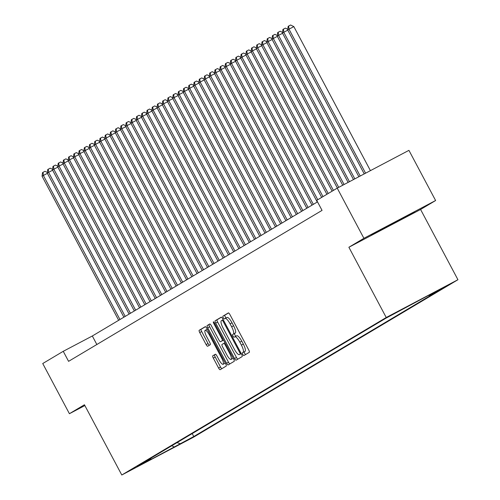 <?xml version="1.0" encoding="UTF-8"?>
<svg xmlns="http://www.w3.org/2000/svg" width="500" height="500" viewBox="0 0 500 500"><rect width="100%" height="100%" fill="white"/><g stroke="black" fill="none" stroke-linecap="round" stroke-linejoin="round"><path stroke-width="0.75" d="M242.769 354.4A1.562 0.419 -117.8 0 0 243.856 355.569L249.306 352.319A2.231 0.594 -117.8 0 0 248.775 350.044L229.919 314.581A2.231 0.594 -117.8 0 0 228.369 312.913A2.231 0.594 -117.8 0 0 228.356 312.919L222.906 316.163A1.562 0.419 -117.8 0 0 223.281 317.756A1.562 0.419 -117.8 0 0 224.369 318.925A1.562 0.419 -117.8 0 0 224.375 318.925L225.081 318.506A7.138 1.906 -117.8 0 0 225.081 318.506A7.138 1.906 -117.8 0 1 230.075 323.831L231.644 326.788A7.138 1.906 -117.8 0 1 233.356 334.069L232.65 334.487A1.562 0.419 -117.8 0 0 233.025 336.081A1.562 0.419 -117.8 0 0 234.112 337.25A1.562 0.419 -117.8 0 0 234.119 337.244L234.825 336.825A7.138 1.906 -117.8 0 1 234.844 336.812A7.138 1.906 -117.8 0 1 239.812 342.15L241.388 345.106A7.138 1.906 -117.8 0 1 243.1 352.388L242.394 352.806A1.562 0.419 -117.8 0 0 242.769 354.4M234.869 336.8L236.762 335.806A7.138 1.906 -117.8 0 1 236.781 335.788A7.138 1.906 -117.8 0 1 241.756 341.131L243.325 344.087A7.138 1.906 -117.8 0 1 245.037 351.369L244.331 351.788A1.562 0.419 -117.8 0 0 244.706 353.381A1.562 0.419 -117.8 0 0 245.606 354.525M228.575 312.925L224.85 315.144A1.562 0.419 -117.8 0 0 225.219 316.737A1.562 0.419 -117.8 0 0 226.2 317.913M225.125 318.481L227.019 317.481A7.138 1.906 -117.8 0 0 227.019 317.481A7.138 1.906 -117.8 0 1 232.013 322.806L233.581 325.763A7.138 1.906 -117.8 0 1 235.294 333.044L234.587 333.462A1.562 0.419 -117.8 0 0 234.963 335.056A1.562 0.419 -117.8 0 0 235.944 336.231M192.831 437.281L180.206 443.963L192.831 437.281M212.763 355.8A2.231 0.594 -117.8 0 0 213.294 358.075L218.588 368.025A2.231 0.594 -117.8 0 0 220.138 369.694A2.231 0.594 -117.8 0 0 220.144 369.688L226.2 366.081A2.231 0.594 -117.8 0 0 225.662 363.806L206.812 328.35A2.231 0.594 -117.8 0 0 205.256 326.681L199.194 330.288A2.231 0.594 -117.8 0 0 199.731 332.562L206.119 344.581A2.231 0.594 -117.8 0 0 207.675 346.25L210.269 344.7A2.231 0.594 -117.8 0 0 209.737 342.425L206.569 336.469A5.969 1.594 -117.8 0 1 205.156 330.369A5.969 1.594 -117.8 0 1 209.312 334.831L221.725 358.175A5.969 1.594 -117.8 0 1 223.137 364.275A5.969 1.594 -117.8 0 1 218.981 359.812L216.912 355.919A2.231 0.594 -117.8 0 0 215.356 354.25L212.763 355.8L214.7 354.781A2.231 0.594 -117.8 0 0 215.231 357.056L220.525 367A2.231 0.594 -117.8 0 0 221.869 368.663M84.438 404.756L69.412 413.706L42.737 363.531L63.25 351.312L68.581 361.344L322.05 210.387L316.712 200.35L337.225 188.137L363.906 238.312L348.881 247.256L386.231 317.506L121.788 475L84.438 404.756M234.537 358.525A2.231 0.594 -117.8 0 0 236.094 360.194A2.231 0.594 -117.8 0 0 236.1 360.188L242.15 356.581A2.231 0.594 -117.8 0 0 241.619 354.306L222.763 318.844A2.231 0.594 -117.8 0 0 221.213 317.175L215.15 320.788A2.231 0.594 -117.8 0 0 215.688 323.062L234.537 358.525L236.475 357.5A2.231 0.594 -117.8 0 0 237.819 359.162M209.769 323.988A2.231 0.594 -117.8 0 1 211.325 325.656L218.969 340.037A2.231 0.594 -117.8 0 0 220.525 341.706L222.25 340.681A2.231 0.594 -117.8 0 0 221.713 338.406L213.756 323.431A1.562 0.419 -117.8 0 1 213.388 321.838A1.562 0.419 -117.8 0 1 214.475 323.006L233.644 359.056A2.231 0.594 -117.8 0 1 234.175 361.331L228.125 364.938A2.231 0.594 -117.8 0 0 228.125 364.938A2.231 0.594 -117.8 0 1 226.562 363.275L207.706 327.812A2.231 0.594 -117.8 0 1 207.175 325.538L209.762 323.994A2.231 0.594 -117.8 0 1 209.769 323.988L209.762 323.994M222.463 340.688L220.525 341.706A2.231 0.594 -117.8 0 0 220.531 341.706L222.469 340.681A2.231 0.594 -117.8 0 0 222.463 340.688A2.231 0.594 -117.8 0 0 222.469 340.681L223.538 340.05M437.275 290.856L449.506 284.381L437.275 290.856M386.231 317.506L457.938 279.719L193.494 437.212L121.788 475M192.206 433.581L193.775 436.531L442.537 288.369L428.975 295.519L428.512 295.369M193.775 436.531L145.006 462.625L150.75 459.2L137.188 466.35L385.95 318.188L434.719 292.094L428.975 295.519M348.881 247.256L420.588 209.475L435.613 200.525L363.906 238.312M435.613 200.525L408.931 150.35L337.225 188.137M69.412 413.706L84.869 405.562M420.588 209.475L457.938 279.719M317.519 201.869L92.319 335.994L63.25 351.312M96.85 344.513L92.319 335.994M150.75 459.2L151.075 458.075M177.013 442.631L180.212 443.675M174.462 447.1L171.819 445.719M371.369 234.844L414.556 212.087L371.369 234.844M398.5 220.369L398.719 220.781M376.931 231.794L377.125 232.156M221.419 317.188L217.087 319.762A2.231 0.594 -117.8 0 0 217.625 322.044L236.475 357.5M240.125 354.162A1.562 0.419 -117.8 0 0 239.75 352.569L223.2 321.444A1.562 0.419 -117.8 0 0 222.113 320.275A1.562 0.419 -117.8 0 0 222.106 320.275L221.363 320.719A7.138 1.906 -117.8 0 0 223.075 328L234.387 349.275A7.138 1.906 -117.8 0 0 239.356 354.619A7.138 1.906 -117.8 0 0 239.381 354.6L241.231 353.575M209.981 324L209.112 324.519A2.231 0.594 -117.8 0 0 209.644 326.794L228.5 362.25A2.231 0.594 -117.8 0 0 229.844 363.913M226.906 354.963A5.969 1.594 -117.8 0 0 231.062 359.425A5.969 1.594 -117.8 0 0 229.65 353.331L225.275 345.106A2.231 0.594 -117.8 0 0 223.725 343.438A2.231 0.594 -117.8 0 0 223.719 343.438L222 344.462A2.231 0.594 -117.8 0 0 222.531 346.737L226.906 354.963M231.062 359.425L233 358.406A5.969 1.594 -117.8 0 0 233.194 358.212M215.569 354.263L214.7 354.781M223.137 364.275L225.075 363.256A5.969 1.594 -117.8 0 0 225.269 363.062M207.312 329.294A5.969 1.594 -117.8 0 0 207.094 329.35L205.156 330.369M205.463 326.688L201.137 329.269A2.231 0.594 -117.8 0 0 201.669 331.544L208.056 343.562A2.231 0.594 -117.8 0 0 209.406 345.219M370.425 170.644L293.844 26.612L288.994 29.162L287.688 29.944L364.237 173.9M365.581 173.194L288.994 29.162L288.669 26.019L290.606 25L293.844 26.612M287.688 29.944L288.15 26.331L288.669 26.019M406.006 216.25L379.531 230.362M384.956 227.387L399.062 219.906M360.206 176.025L283.769 32.275L282.462 33.056L358.862 176.737M287.8 30.15L283.769 32.275L283.444 29.131L285.381 28.112L287.769 29.3M282.462 33.056L282.925 29.444L283.444 29.131M354.831 178.863L278.544 35.387L277.238 36.169L353.488 179.569M282.575 33.263L278.544 35.387L278.219 32.244L280.156 31.225L282.544 32.413M277.238 36.169L277.694 32.556L278.219 32.244M349.456 181.694L273.319 38.5L272.013 39.281L348.113 182.4M277.35 36.375L273.319 38.5L272.994 35.356L274.931 34.337L277.319 35.525M272.013 39.281L272.469 35.669L272.994 35.356M344.081 184.525L268.094 41.612L266.788 42.394L342.738 185.231M272.125 39.487L268.094 41.612L267.769 38.469L269.706 37.45L272.094 38.638M266.788 42.394L267.244 38.781L267.769 38.469M338.706 187.356L262.869 44.725L261.562 45.506L337.362 188.062M266.9 42.6L262.869 44.725L262.544 41.581L264.481 40.562L266.869 41.75M261.562 45.506L262.019 41.894L262.544 41.581M333.438 190.394L257.638 47.838L256.331 48.619L332.131 191.169M261.669 45.712L257.638 47.838L257.312 44.694L259.25 43.675L261.644 44.862M256.331 48.619L256.794 45.006L257.312 44.694M328.212 193.506L252.413 50.95L251.106 51.731L326.906 194.281M256.444 48.825L252.413 50.95L252.087 47.806L254.025 46.788L256.413 47.975M251.106 51.731L251.569 48.119L252.087 47.806M322.987 196.619L247.188 54.062L245.881 54.844L321.681 197.394M251.219 51.938L247.188 54.062L246.863 50.919L248.8 49.9L251.188 51.087M245.881 54.844L246.337 51.231L246.863 50.919M317.756 199.731L241.962 57.175L240.656 57.956L317.256 202.025M245.994 55.05L241.962 57.175L241.637 54.031L243.575 53.012L245.963 54.2M240.656 57.956L241.112 54.344L241.637 54.031M313.337 204.356L236.737 60.287L235.431 61.069L312.031 205.138M240.769 58.163L236.737 60.287L236.412 57.144L238.35 56.125L240.738 57.312M235.431 61.069L235.888 57.456L236.412 57.144M308.113 207.469L231.513 63.4L230.206 64.181L306.806 208.25M235.544 61.275L231.513 63.4L231.181 60.263L233.125 59.237L235.512 60.425M230.206 64.181L230.662 60.569L231.181 60.263M302.887 210.581L226.281 66.513L224.975 67.294L301.581 211.363M230.312 64.388L226.281 66.513L225.956 63.375L227.894 62.35L230.287 63.537M224.975 67.294L225.438 63.681L225.956 63.375M297.663 213.694L221.056 69.625L219.75 70.406L296.356 214.475M225.087 67.5L221.056 69.625L220.731 66.487L222.669 65.462L225.056 66.65M219.75 70.406L220.206 66.794L220.731 66.487M292.438 216.806L215.831 72.737L214.525 73.519L291.125 217.587M219.862 70.612L215.831 72.737L215.506 69.6L217.444 68.575L219.831 69.763M214.525 73.519L214.981 69.906L215.506 69.6M287.206 219.919L210.606 75.85L209.3 76.631L285.9 220.7M214.638 73.725L210.606 75.85L210.281 72.713L212.219 71.688L214.606 72.875M209.3 76.631L209.756 73.019L210.281 72.713M281.981 223.031L205.381 78.963L204.075 79.744L280.675 223.812M209.412 76.838L205.381 78.963L205.056 75.825L206.994 74.8L209.381 75.987M204.075 79.744L204.531 76.131L205.056 75.825M276.756 226.144L200.156 82.075L198.844 82.856L275.45 226.925M204.188 79.95L200.156 82.075L199.825 78.938L201.762 77.912L204.156 79.1M198.844 82.856L199.306 79.244L199.825 78.938M271.531 229.256L194.925 85.188L193.619 85.969L270.225 230.037M198.956 83.062L194.925 85.188L194.6 82.05L196.537 81.025L198.925 82.212M193.619 85.969L194.081 82.356L194.6 82.05M266.306 232.369L189.7 88.3L188.394 89.081L265 233.15M193.731 86.175L189.7 88.3L189.375 85.162L191.312 84.138L193.7 85.325M188.394 89.081L188.85 85.469L189.375 85.162M261.075 235.481L184.475 91.412L183.169 92.194L259.769 236.262M188.506 89.288L184.475 91.412L184.15 88.275L186.088 87.25L188.475 88.438M183.169 92.194L183.625 88.581L184.15 88.275M255.85 238.594L179.25 94.525L177.944 95.306L254.544 239.375M183.281 92.4L179.25 94.525L178.925 91.388L180.863 90.363L183.25 91.556M177.944 95.306L178.4 91.694L178.925 91.388M250.625 241.706L174.025 97.638L172.719 98.419L249.319 242.488M178.056 95.512L174.025 97.638L173.7 94.5L175.637 93.475L178.025 94.669M172.719 98.419L173.175 94.806L173.7 94.5M245.4 244.819L168.794 100.75L167.488 101.531L244.094 245.6M172.825 98.625L168.794 100.75L168.469 97.613L170.406 96.587L172.8 97.781M167.488 101.531L167.95 97.919L168.469 97.613M240.175 247.931L163.569 103.863L162.262 104.644L238.869 248.713M167.6 101.737L163.569 103.863L163.244 100.725L165.181 99.7L167.569 100.894M162.262 104.644L162.725 101.031L163.244 100.725M234.95 251.044L158.344 106.975L157.037 107.756L233.644 251.825M162.375 104.85L158.344 106.975L158.019 103.837L159.956 102.812L162.344 104.006M157.037 107.756L157.494 104.144L158.019 103.837M229.719 254.156L153.119 110.087L151.812 110.869L228.412 254.938M157.15 107.963L153.119 110.087L152.794 106.95L154.731 105.925L157.119 107.119M151.812 110.869L152.269 107.256L152.794 106.95M224.494 257.269L147.894 113.2L146.588 113.981L223.188 258.05M151.925 111.075L147.894 113.2L147.569 110.062L149.506 109.038L151.894 110.231M146.588 113.981L147.044 110.369L147.569 110.062M219.269 260.381L142.669 116.312L141.363 117.094L217.963 261.163M146.7 114.188L142.669 116.312L142.338 113.175L144.281 112.15L146.669 113.344M141.363 117.094L141.819 113.481L142.338 113.175M214.044 263.494L137.438 119.425L136.131 120.206L212.738 264.275M141.469 117.3L137.438 119.425L137.113 116.287L139.05 115.262L141.444 116.456M136.131 120.206L136.594 116.594L137.113 116.287M208.819 266.606L132.213 122.537L130.906 123.319L207.512 267.387M136.244 120.412L132.213 122.537L131.888 119.4L133.825 118.375L136.213 119.569M130.906 123.319L131.369 119.706L131.888 119.4M203.594 269.719L126.988 125.65L125.681 126.431L202.288 270.5M131.019 123.525L126.988 125.65L126.662 122.513L128.6 121.487L130.988 122.681M125.681 126.431L126.137 122.825L126.662 122.513M198.363 272.831L121.762 128.763L120.456 129.544L197.056 273.612M125.794 126.638L121.762 128.763L121.438 125.625L123.375 124.6L125.763 125.794M120.456 129.544L120.913 125.938L121.438 125.625M193.137 275.944L116.538 131.875L115.231 132.656L191.831 276.725M120.569 129.75L116.538 131.875L116.213 128.737L118.15 127.713L120.538 128.906M115.231 132.656L115.688 129.05L116.213 128.737M187.913 279.056L111.312 134.987L110.006 135.769L186.606 279.837M115.344 132.869L111.312 134.987L110.981 131.85L112.925 130.825L115.312 132.019M110.006 135.769L110.463 132.162L110.981 131.85M182.688 282.169L106.081 138.1L104.775 138.881L181.381 282.95M110.113 135.981L106.081 138.1L105.756 134.963L107.694 133.938L110.087 135.131M104.775 138.881L105.237 135.275L105.756 134.963M177.463 285.281L100.856 141.213L99.55 141.994L176.156 286.062M104.887 139.094L100.856 141.213L100.531 138.075L102.469 137.05L104.856 138.244M99.55 141.994L100.006 138.387L100.531 138.075M172.237 288.4L95.631 144.325L94.325 145.106L170.925 289.175M99.663 142.206L95.631 144.325L95.306 141.188L97.244 140.162L99.631 141.356M94.325 145.106L94.781 141.5L95.306 141.188M167.006 291.512L90.406 147.438L89.1 148.219L165.7 292.288M94.438 145.319L90.406 147.438L90.081 144.3L92.019 143.275L94.406 144.469M89.1 148.219L89.556 144.613L90.081 144.3M161.781 294.625L85.181 150.55L83.875 151.331L160.475 295.4M89.213 148.431L85.181 150.55L84.856 147.413L86.794 146.387L89.181 147.581M83.875 151.331L84.331 147.725L84.856 147.413M156.556 297.738L79.956 153.663L78.644 154.444L155.25 298.512M83.987 151.544L79.956 153.663L79.625 150.525L81.562 149.5L83.956 150.694M78.644 154.444L79.106 150.838L79.625 150.525M151.331 300.85L74.725 156.775L73.419 157.556L150.025 301.625M78.756 154.656L74.725 156.775L74.4 153.637L76.338 152.613L78.725 153.806M73.419 157.556L73.881 153.95L74.4 153.637M146.106 303.962L69.5 159.887L68.194 160.669L144.8 304.738M73.531 157.769L69.5 159.887L69.175 156.75L71.112 155.725L73.5 156.919M68.194 160.669L68.65 157.062L69.175 156.75M140.875 307.075L64.275 163L62.969 163.781L139.569 307.85M68.306 160.881L64.275 163L63.95 159.863L65.888 158.837L68.275 160.031M62.969 163.781L63.425 160.175L63.95 159.863M135.65 310.188L59.05 166.112L57.744 166.894L134.344 310.963M63.081 163.994L59.05 166.112L58.725 162.975L60.663 161.95L63.05 163.144M57.744 166.894L58.2 163.287L58.725 162.975M130.425 313.3L53.825 169.225L52.519 170.006L129.119 314.075M57.856 167.106L53.825 169.225L53.5 166.088L55.438 165.062L57.825 166.256M52.519 170.006L52.975 166.4L53.5 166.088M125.2 316.413L48.594 172.344L47.287 173.119L123.894 317.188M52.625 170.219L48.594 172.344L48.269 169.2L50.206 168.175L52.6 169.369M47.287 173.119L47.75 169.513L48.269 169.2M119.975 319.525L43.369 175.456L42.062 176.231L118.669 320.3M47.4 173.331L43.369 175.456L43.044 172.312L44.981 171.287L47.369 172.481M42.062 176.231L42.525 172.625L43.044 172.312M245.037 351.369L243.1 352.388M243.325 344.087L241.388 345.106M241.756 341.131L239.812 342.15M234.587 333.462L232.65 334.487M235.294 333.044L233.356 334.069M233.581 325.763L231.644 326.788M232.013 322.806L230.075 323.831M224.85 315.144L222.906 316.163M244.331 351.788L242.394 352.806M217.625 322.044L215.688 323.062M217.087 319.762L215.15 320.788M240.487 352.175L239.75 352.569M223.938 321.05L223.2 321.444M223.212 319.694L222.119 320.269L223.212 319.694M239.356 354.619L241.25 353.619L239.381 354.6M228.5 362.25L226.562 363.275M209.644 326.794L207.706 327.812M209.112 324.519L207.175 325.538M223.519 340.012L222.25 340.681M222.456 338.019L221.713 338.406M214.494 323.044L213.756 323.431M230.387 352.938L229.65 353.331M226.012 344.712L225.275 345.106M224.981 342.775L223.731 343.431L224.981 342.769M222.463 357.788L221.725 358.175M210.05 334.444L209.312 334.831M208.056 343.562L206.119 344.581M201.669 331.544L199.731 332.562M201.137 329.269L199.194 330.288M220.525 367L218.588 368.025M215.231 357.056L213.294 358.075M236.781 335.788L234.844 336.812M227.044 317.469L225.106 318.488"/></g></svg>
